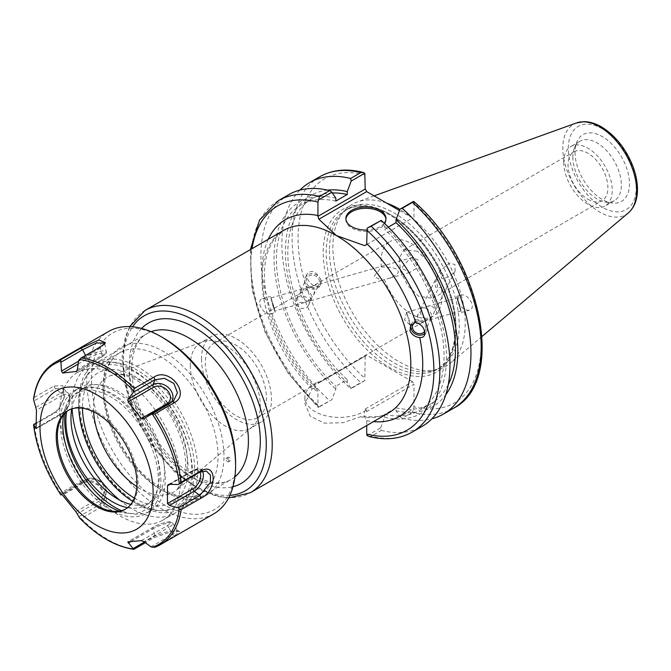 <?xml version="1.0" encoding="UTF-8"?>
<svg xmlns="http://www.w3.org/2000/svg" width="671" height="671" viewBox="0 0 671 671"><rect width="100%" height="100%" fill="white"/><g stroke="black" fill="none" stroke-linecap="round" stroke-linejoin="round"><path stroke-width="0.5" stroke-dasharray="3.35 2.52" d="M78.75 407.884A80 46.19 60 0 1 78.7 404.957A80 46.19 60 0 1 135.265 372.304A80 46.19 60 0 1 191.839 470.279A80 46.19 60 0 1 135.265 502.94A80 46.19 60 0 1 132.766 501.43M197.794 470.279A84.211 48.622 -120 0 0 161.032 385.531A84.211 48.622 -120 0 0 96.138 362.969A84.211 48.622 -120 0 0 78.7 401.526A84.211 48.622 -120 0 0 138.243 504.659A84.211 48.622 -120 0 0 180.348 508.828A84.211 48.622 -120 0 0 197.794 470.279M310.908 298.687L307.637 301.195L309.44 301.111L311.344 299.543C312.342 295.936 310.807 292.657 306.722 289.696L304.332 288.815L307.888 287.373C313.76 286.777 315.664 289.344 313.592 295.064L310.908 298.687M416.054 268.626L409.838 272.409L401.526 268.174L409.713 258.687L412.556 257.438L418.293 260.13L416.054 268.626M381.413 267.024L391.243 267.377L395.924 268.845L398.062 270.69L398.28 272.401L396.72 274.649L389.18 278.314L381.606 280.478L374.099 276.36L381.413 267.024A43.154 24.911 -120 0 1 389.968 241.535L214.309 342.956A43.154 24.911 60 0 1 235.89 345.087A43.154 24.911 60 0 1 264.08 383.116A43.154 24.911 60 0 1 257.463 417.697A43.154 24.911 60 0 1 214.309 392.787A43.154 24.911 60 0 1 214.309 342.956M307.637 301.195L305.246 300.306C301.162 297.345 299.618 294.066 300.625 290.468L302.52 288.891L304.332 288.815L298.377 294.946C296.288 300.91 298.369 303.426 304.626 302.487L307.637 301.195M273.986 309.239L274.741 311.034L273.181 304.382L270.992 297.907L273.986 309.239M274.036 307.159L275.177 312.569L272.476 304.584L270.547 296.372L274.036 307.159M268.66 308.702L270.681 313.374L270.463 313.919L269.046 313.869C261.774 313.349 256.079 300.054 262.529 298.67L264.97 298.603L267.578 301.782L268.66 308.702M303.51 296.087A6.827 6.123 26.7 0 1 308.484 305.221A6.827 6.123 26.7 0 1 299.635 307.628A6.827 6.123 26.7 0 1 296.288 299.09A6.827 6.123 26.7 0 1 303.51 296.087M313.936 275.336A6.827 6.123 26.7 0 1 318.91 284.47A6.827 6.123 26.7 0 1 310.061 286.878A6.827 6.123 26.7 0 1 306.714 278.339A6.827 6.123 26.7 0 1 313.936 275.336M320.813 280.151A8.421 7.557 26.7 0 1 320.335 285.183A8.421 7.557 26.7 0 1 309.423 288.161A8.421 7.557 26.7 0 1 305.288 277.626A8.421 7.557 26.7 0 1 313.533 273.785A8.421 7.557 26.7 0 1 320.813 280.151M320.897 279.992C316.704 271.789 312.225 269.566 307.452 273.315C303.711 279.857 317.576 291.6 320.679 284.512L320.897 279.992M384.399 279.329A43.154 24.911 -120 0 0 433.122 316.284A43.154 24.911 -120 0 0 441.224 287.825L437.71 279.203C436.947 276.15 437.022 275.227 437.928 276.427A43.154 24.911 -120 0 0 411.549 243.674A43.154 24.911 -120 0 0 389.968 241.535M417.136 251.18L404.11 249.872L399.178 258.05L400.579 271.42L407.851 285.72L418.696 296.28L432.87 298.335L437.861 289.738L436.125 275.823L428.375 261.371L417.136 251.18M439.916 270.874L441.703 278.532L449.352 276.771L455.131 270.992L454.93 264.575L449.562 263.049L439.916 270.874L437.215 276.242L437.928 276.427L435.261 280.142L435.445 287.18L441.224 287.825M278.473 200.579A133.688 77.182 -120 0 0 319.497 406.45L318.381 407.482L317.953 405.888L317.953 392.443L316.67 388.702L314.976 387.888L312.183 388.811L304.877 403.397L310.145 416.07L324.227 423.141L342.814 422.738L360.595 416.758L364.403 416.205L366.727 420.6L366.727 425.54M426.697 308.543L424.315 307.654L418.352 313.785C416.263 319.757 418.352 322.273 424.6 321.334L427.612 320.033L429.423 319.958L431.319 318.381C432.325 314.783 430.782 311.503 426.697 308.543M414.904 322.256A6.827 6.123 26.7 0 1 420.256 321.375A6.827 6.123 26.7 0 1 425.229 330.509A6.827 6.123 26.7 0 1 424.777 331.256M425.221 319.153C421.136 316.192 419.601 312.912 420.6 309.306L422.504 307.737L427.872 306.219C433.743 305.624 435.638 308.182 433.567 313.902L430.891 317.534L427.612 320.033L425.221 319.153M460.205 309.146L460.952 310.941L459.4 304.29L457.203 297.815L460.205 309.146M411.206 324.63A8.421 7.557 26.7 0 1 411.608 323.665A8.421 7.557 26.7 0 1 422.52 320.688A8.421 7.557 26.7 0 1 426.655 331.222A8.421 7.557 26.7 0 1 425.003 333.336M360.595 416.758A105.263 60.776 60 0 0 389.021 412.665C382.294 416.641 373.932 417.773 363.925 416.07L364.403 416.205L364.403 411.18A34.489 19.912 180 0 1 326.601 415.986A34.489 19.912 180 0 1 304.877 397.484A34.489 19.912 180 0 1 314.976 383.409L317.953 381.69L319.446 382.545L317.953 383.409L366.71 355.261L319.446 382.545M190.321 365.443A49.478 28.568 -120 0 0 211.919 415.232A49.478 28.568 -120 0 0 250.04 428.484A49.478 28.568 -120 0 0 252.371 426.857A49.478 28.568 -120 0 0 250.04 371.357A49.478 28.568 -120 0 0 203.145 341.589A49.478 28.568 -120 0 0 200.562 342.797A49.478 28.568 -120 0 0 190.321 365.443M317.953 381.69L317.953 383.409M366.727 411.566L365.234 408.983L366.727 409.847L366.727 411.566L413.99 384.273L413.99 406.76A129.478 74.749 -120 0 0 481.157 343.636A129.478 74.749 -120 0 0 413.99 202.961L413.562 201.367M587.964 199.27A28.182 16.272 -120 0 0 602.055 200.663A28.182 16.272 -120 0 0 602.055 168.119A28.182 16.272 -120 0 0 573.881 151.847A28.182 16.272 -120 0 0 569.562 174.435A28.182 16.272 -120 0 0 587.964 199.27M201.51 358.977A49.478 28.568 -120 0 0 223.107 408.765A49.478 28.568 -120 0 0 261.237 422.025A49.478 28.568 -120 0 0 261.237 364.898A49.478 28.568 -120 0 0 211.759 336.33A49.478 28.568 -120 0 0 201.51 358.977M409.654 323.598L406.66 312.267L408.849 318.742L410.409 325.393L409.654 323.598M457.907 301.69L456.766 296.28L459.467 304.265L461.396 312.476L457.907 301.69M458.31 301.573C460.759 307.612 464.458 310.488 469.415 310.187C476.955 308.45 467.997 292.648 460.876 295.106C458.41 296.012 457.555 298.167 458.31 301.573M399.48 210.535L412.497 218.05L364.68 245.661M366.685 244.504L412.497 218.05M413.99 217.194L413.99 202.961M365.234 408.983L412.497 381.698L413.99 384.273M412.497 381.698L366.71 355.261M365.217 356.116L364.789 380.692L351.21 388.534L347.243 382.579L347.243 379.669L335.844 386.253L335.844 389.155L331.877 399.698L318.289 407.448M329.427 250.577A91.793 52.992 -120 0 0 363.9 336.674A91.793 52.992 -120 0 0 430.707 371.122A91.793 52.992 -120 0 0 440.226 367.54A91.793 52.992 -120 0 0 440.226 261.556A91.793 52.992 -120 0 0 348.442 208.555A91.793 52.992 -120 0 0 340.574 215.014A91.793 52.992 -120 0 0 329.427 250.577M368.907 436.469L371.138 436.259A133.688 77.182 -120 0 0 412.162 432.124M367.154 435.638L380.642 427.855L381.254 430.421L371.138 436.259M366.727 409.847L364.403 411.18M380.642 427.855L384.609 417.312L384.609 414.41L396.016 407.825L396.016 410.727L399.983 416.683L413.562 408.849L413.99 406.76M364.789 380.692L360.805 382.596A133.688 77.182 60 0 1 319.782 176.725M299.92 190.111A133.688 77.182 -120 0 0 350.606 388.484L360.805 382.596M351.21 388.534L350.606 388.484M453.47 408.278A133.688 77.182 60 0 1 412.447 412.413L413.562 408.849M412.447 412.413L402.248 418.301L399.983 416.683M575.013 152.275A38.524 22.244 -120 0 0 611.977 203.003A38.524 22.244 -120 0 0 621.522 156.888A38.524 22.244 -120 0 0 576.808 142.084A38.524 22.244 -120 0 0 575.013 152.275M386.563 203.078A93.579 54.032 -120 0 0 357.341 201.929A93.579 54.032 -120 0 0 344.248 210.87A93.579 54.032 -120 0 0 332.883 247.121A93.579 54.032 -120 0 0 368.035 334.896A93.579 54.032 -120 0 0 436.133 370.015A93.579 54.032 -120 0 0 450.426 363.145A93.579 54.032 -120 0 0 458.981 287.515A93.579 54.032 -120 0 0 399.908 209.411M388.274 227.117L384.609 229.23L384.609 226.32L380.642 220.365M319.497 406.45L331.877 399.698M288.589 194.733A133.688 77.182 -120 0 0 329.612 400.604M402.248 418.301A133.688 77.182 -120 0 0 431.939 418.788M381.254 430.421A133.688 77.182 -120 0 0 422.269 426.286M335.844 198.171A121.937 70.396 -120 0 0 274.003 257.966A121.937 70.396 -120 0 0 335.844 389.155M345.909 219.191A20.055 11.575 0 0 0 345.875 219.878A20.055 11.575 0 0 0 365.93 231.453A20.055 11.575 0 0 0 385.984 219.878A20.055 11.575 0 0 0 385.942 219.191M384.257 223.2A20.055 11.575 180 0 1 366.727 230.069M396.016 410.727A121.937 70.396 -120 0 0 445.779 394.774M327.633 190.136A121.937 70.396 -120 0 0 286.072 264.114A121.937 70.396 -120 0 0 347.243 382.579M396.016 407.825A118.524 68.434 -120 0 0 430.891 403.808A118.524 68.434 -120 0 0 448.295 384.525M332.397 192.988A118.524 68.434 -120 0 0 312.367 198.507A118.524 68.434 -120 0 0 347.243 379.669M384.609 414.41A118.524 68.434 -120 0 0 419.492 410.392A118.524 68.434 -120 0 0 384.609 229.23M335.844 201.074A118.524 68.434 -120 0 0 300.96 205.091A118.524 68.434 -120 0 0 335.844 386.253M384.609 417.312A121.937 70.396 -120 0 0 446.45 357.517A121.937 70.396 -120 0 0 384.609 226.32M572.841 156.972A34.313 19.811 -120 0 0 605.762 202.156A34.313 19.811 -120 0 0 614.259 200.704A34.313 19.811 -120 0 0 614.259 161.074A34.313 19.811 -120 0 0 579.945 141.262A34.313 19.811 -120 0 0 574.435 147.897A34.313 19.811 -120 0 0 572.841 156.972M563.699 162.248A34.313 19.811 -120 0 0 578.679 196.779A34.313 19.811 -120 0 0 605.125 205.972A34.313 19.811 -120 0 0 605.125 166.349A34.313 19.811 -120 0 0 570.811 146.538A34.313 19.811 -120 0 0 563.699 162.248M235.605 462.889A101.891 58.83 60 0 1 163.556 504.491A101.891 58.83 60 0 1 91.499 379.694A101.891 58.83 60 0 1 163.556 338.092M227.561 458.251A2.105 1.216 60 0 1 227.997 457.287A2.105 1.216 60 0 1 230.103 458.503A2.105 1.216 60 0 1 230.103 460.927A2.105 1.216 60 0 1 228.484 460.365A2.105 1.216 60 0 1 227.561 458.251M226.077 459.107A2.105 1.216 60 0 1 226.513 458.142A2.105 1.216 60 0 1 228.618 459.358A2.105 1.216 60 0 1 228.618 461.791A2.105 1.216 60 0 1 226.991 461.229A2.105 1.216 60 0 1 226.077 459.107M194.649 469.683A81.266 46.92 60 0 1 190.866 491.18A81.266 46.92 60 0 1 177.823 506.89A81.266 46.92 60 0 1 96.557 459.97A81.266 46.92 60 0 1 96.557 366.131A81.266 46.92 60 0 1 116.687 362.692A81.266 46.92 60 0 1 194.649 469.683M119.488 499.979A85.267 49.226 -120 0 0 174.921 513.181A85.267 49.226 -120 0 0 188.61 496.699A85.267 49.226 -120 0 0 192.577 474.145A85.267 49.226 -120 0 0 110.774 361.887A85.267 49.226 -120 0 0 89.662 365.502A85.267 49.226 -120 0 0 72.107 408.798M180.373 481.199A85.267 49.226 -120 0 0 143.158 395.387A85.267 49.226 -120 0 0 77.45 372.548A85.267 49.226 -120 0 0 77.45 471A85.267 49.226 -120 0 0 162.718 520.226A85.267 49.226 -120 0 0 180.373 481.199M71.688 408.933A66.102 38.163 60 0 1 84.647 387.763A66.102 38.163 60 0 1 150.757 425.926A66.102 38.163 60 0 1 150.757 502.26A66.102 38.163 60 0 1 130.795 504.382M127.54 507.695A66.102 38.163 -120 0 0 145.691 505.188A66.102 38.163 -120 0 0 145.691 428.853A66.102 38.163 -120 0 0 79.589 390.681A66.102 38.163 -120 0 0 66.664 411.633M65.121 413.034A71.16 41.082 60 0 1 79.446 387.687A71.16 41.082 60 0 1 134.275 406.752A71.16 41.082 60 0 1 165.334 478.356A71.16 41.082 60 0 1 150.598 510.933A71.16 41.082 60 0 1 121.485 510.665M160.872 480.939A71.16 41.082 -120 0 0 129.813 409.327A71.16 41.082 -120 0 0 74.976 390.262A71.16 41.082 -120 0 0 74.976 472.426A71.16 41.082 -120 0 0 146.135 513.516A71.16 41.082 -120 0 0 160.872 480.939M119.245 511.126A67.536 38.993 -120 0 0 127.591 513.24A67.536 38.993 -120 0 0 144.324 432.392A67.536 38.993 -120 0 0 65.943 406.458A67.536 38.993 -120 0 0 63.602 414.745M125.662 509.029A57.052 32.938 -120 0 0 126.249 508.71A57.052 32.938 -120 0 0 138.067 482.592A57.052 32.938 -120 0 0 113.156 425.171A57.052 32.938 -120 0 0 69.197 409.889A57.052 32.938 -120 0 0 68.618 410.233M60.524 494.284L60.751 493.042A105.263 60.776 60 0 1 34.246 424.751L33.575 424.844M213.806 513.827A105.263 60.776 60 0 1 108.534 453.051A105.263 60.776 60 0 1 108.543 331.508M154.724 547.301L174.51 535.877L179.669 531.264L169.109 532.405L154.028 537.706L145.422 542.671M134.234 549.13A105.263 60.776 60 0 1 81.233 518.532L101.027 507.108C116.268 499.887 94.67 472.845 80.537 481.619L60.751 493.042M34.246 424.751L54.041 413.319L58.687 409.26L64.441 396.527L62.864 385.716L54.041 386.001L34.246 397.433A105.263 60.776 60 0 1 55.106 362.357M81.233 518.532L79.505 517.903M104.584 343.862L100.155 348.165L78.666 360.57M33.584 398.608L34.246 397.433M36.268 423.015L55.248 412.053L59.291 408.53L64.265 397.509L62.755 388.123L55.248 388.668L33.76 401.073M150.95 546.857L172.43 534.443L177.429 530.702L167.943 531.499L154.892 536.012L144.525 542M78.666 516.821L100.155 504.407L104.198 499.66L103.686 492.329L98.31 485.292L90.308 481.434L82.617 482.592L62.051 494.468M134.359 498.075A74.691 43.12 -120 0 0 188.081 468.635A74.691 43.12 -120 0 0 135.265 376.641A74.691 43.12 -120 0 0 82.466 408.178M234.925 476.846A84.211 48.622 60 0 1 230.967 479.606A84.211 48.622 60 0 1 166.072 457.052A84.211 48.622 60 0 1 129.31 372.304A84.211 48.622 60 0 1 146.756 333.747A84.211 48.622 60 0 1 151.126 331.7M268.241 239.304A113.684 65.632 -120 0 0 264.97 298.603M317.953 405.888A129.478 74.749 60 0 1 252.011 248.673M269.046 313.869A113.684 65.632 -120 0 0 317.953 392.443M366.727 420.6A113.684 65.632 -120 0 0 373.504 421.623M312.183 388.811A105.263 60.776 60 0 1 261.95 278.532A105.263 60.776 60 0 1 283.758 230.346L274.02 239.237L268.643 249.335C263.409 263.183 263.057 280.663 267.578 301.782M145.162 310.363A105.263 60.776 -120 0 0 123.355 358.549A105.263 60.776 -120 0 0 169.31 464.483A105.263 60.776 -120 0 0 250.426 492.682M229.885 495.383A101.053 58.343 60 0 1 144.29 432.418A101.053 58.343 60 0 1 132.556 326.802M141.581 328.438A92.632 53.479 -120 0 0 148.501 429.985A92.632 53.479 -120 0 0 232.98 486.743M93.613 411.809A66.354 38.306 60 0 1 93.479 407.574A66.354 38.306 60 0 1 110.681 375.584A66.354 38.306 60 0 1 140.39 380.491A66.354 38.306 60 0 1 182.789 435.94A66.354 38.306 60 0 1 176.699 489.931A66.354 38.306 60 0 1 136.8 486.601M314.976 387.888L314.976 383.409M391.092 214.972A91.793 52.992 -120 0 0 345.196 210.426A91.793 52.992 -120 0 0 326.19 252.447A91.793 52.992 -120 0 0 366.257 344.819A91.793 52.992 -120 0 0 436.989 369.411A91.793 52.992 -120 0 0 451.055 295.861A91.793 52.992 -120 0 0 391.092 214.972M389.608 214.116A93.898 54.208 60 0 1 447.104 362.306A93.898 54.208 60 0 1 332.103 295.919A93.898 54.208 60 0 1 389.608 214.116M365.217 174.804A129.478 74.749 -120 0 0 298.05 237.92A129.478 74.749 -120 0 0 365.217 378.603M628.358 212.883A52.195 30.136 60 0 1 587.368 202.516A52.195 30.136 60 0 1 562.801 148.165A52.195 30.136 60 0 1 576.439 122.961M602.256 128.79A48.027 27.729 -120 0 0 572.849 170.635A48.027 27.729 -120 0 0 631.671 204.596A48.027 27.729 -120 0 0 602.256 128.79M103.116 385.984A85.477 49.352 -120 0 0 193.458 499.207A85.477 49.352 -120 0 0 194.078 378.687A85.477 49.352 -120 0 0 103.116 385.984M103.116 389.44A81.266 46.92 -120 0 0 138.427 471.453A81.266 46.92 -120 0 0 201.208 493.386A81.266 46.92 -120 0 0 218.033 456.188A81.266 46.92 -120 0 0 182.562 374.401A81.266 46.92 -120 0 0 119.941 352.636A81.266 46.92 -120 0 0 103.116 389.44M101.027 346.471L100.155 348.165L102.084 355.387L77.35 369.671M78.172 364.017L88.119 358.272A10.862 2.298 158.8 0 1 102.462 353.248A10.862 2.298 158.8 0 1 101.43 357.089A2.105 1.216 -120 0 0 101.74 356.989A2.105 1.216 -120 0 0 102.084 355.387A12.942 2.734 158.8 0 0 106.253 351.512L104.617 343.099M101.43 357.089L76.595 371.424M88.119 358.272A2.105 1.216 60 0 1 86.24 356.804L85.527 355.42M78.574 361.224L86.24 356.804A12.942 2.734 158.8 0 1 98.947 351.646A12.942 2.734 158.8 0 1 106.253 351.512C106.966 352.829 105.464 354.649 101.74 356.989L76.242 371.709M54.041 386.001L55.248 388.668L60.793 392.996L36.058 407.28M36.477 427.897L62.026 413.143A10.862 6.274 120 0 0 69.709 399.841A10.862 6.274 120 0 0 62.026 395.404A2.105 1.216 -120 0 0 60.793 392.996A12.942 7.473 120 0 1 68.023 392.912L62.755 388.123M62.026 395.404L36.477 410.149M62.026 413.143A2.105 1.216 60 0 1 61.589 414.108A2.105 1.216 60 0 1 60.793 414.124L55.248 412.053L54.041 413.319M36.486 428.165L60.793 414.124A12.942 7.473 120 0 0 69.012 403.464A12.942 7.473 120 0 0 68.023 392.912C72.132 400.176 69.994 407.238 61.589 414.108L36.368 428.668M174.51 535.877L172.43 534.443L168.815 527.381A12.942 2.734 -21.2 0 0 172.908 523.313A12.942 2.734 -21.2 0 0 165.251 523.749A12.942 2.734 -21.2 0 0 152.971 528.79L154.892 536.012L154.028 537.706M141.38 540.658L166.928 525.905A10.862 2.298 -21.2 0 0 167.96 522.063A10.862 2.298 -21.2 0 0 153.625 527.096A2.105 1.216 -120 0 0 153.315 527.188A2.105 1.216 -120 0 0 152.971 528.79L130.61 541.698M153.625 527.096L128.077 541.841M166.928 525.905A2.105 1.216 60 0 1 168.815 527.381L144.08 541.656M169.973 484.345L193.03 471.034A10.862 6.274 -60 0 1 199.941 472.048M193.03 471.034A2.105 1.216 60 0 1 193.466 470.069A2.105 1.216 60 0 1 194.255 470.052L199.799 472.124M169.52 484.336L194.255 470.052A12.942 7.473 -60 0 1 199.866 469.037A12.942 7.473 -60 0 1 202.374 471.059M167.591 404.387A2.105 1.216 -120 0 0 168.731 404.538A2.105 1.216 -120 0 0 168.815 404.479L172.43 401.585M171.382 402.197A12.942 10.208 -144.9 0 1 169.872 403.757A12.942 10.208 -144.9 0 1 168.815 404.479L144.08 418.763M101.027 507.108L100.155 504.407L102.084 499.417A12.942 10.208 35.1 0 0 105.8 494.921A12.942 10.208 35.1 0 0 100.667 481.686A12.942 10.208 35.1 0 0 86.24 479.698L82.617 482.592L80.537 481.619M86.24 479.698L61.539 493.965L86.324 479.639A2.105 1.216 -120 0 0 86.24 479.698M75.882 511.713L101.43 496.959A10.862 8.572 35.1 0 0 102.462 484.244A10.862 8.572 35.1 0 0 88.119 480.402A2.105 1.216 -120 0 0 86.324 479.639C94.938 473.969 109.65 485.443 105.8 494.921L104.198 499.66M88.119 480.402L62.571 495.156M101.43 496.959A2.105 1.216 60 0 1 102.084 499.417L77.35 513.692M135.265 502.94L138.243 504.659M78.7 404.957L78.7 401.526M180.348 508.828L230.967 479.606C217.941 487.087 200.26 481.895 177.924 464.03C161.585 449.394 148.987 431.076 140.13 409.084C133.521 391.805 130.837 376.146 132.086 362.114C133.856 347.586 138.738 338.134 146.756 333.747L96.138 362.969M412.556 257.438L307.343 287.515M409.838 272.409L389.18 278.314M381.606 280.478L309.44 301.111M302.52 288.891L270.992 297.907M304.626 302.487L274.741 311.034M270.463 313.919L275.177 312.569M262.529 298.67L270.547 296.372M308.484 305.221L311.344 299.543M296.288 299.09L298.377 294.946M313.592 295.064L318.91 284.47M300.625 290.468L306.714 278.339M320.335 285.183L320.679 284.512M305.288 277.626L307.452 273.315M418.352 313.785L413.034 324.378M431.319 318.381L425.229 330.509M435.261 280.142L420.6 309.306M455.131 270.992L433.567 313.902M433.122 316.284L257.463 417.697M429.423 319.958L460.952 310.941M427.318 306.362L457.203 297.815M424.491 335.534L426.655 331.222M410.635 325.586L411.608 323.665M316.678 388.702C295.399 367.683 280.067 342.571 270.681 313.374M129.679 326.609L125.385 336.859L122.214 356.108L124.236 381.791L132.162 409.025L150.329 443.523L174.946 472.292L198.75 489.377L217.429 496.523L228.61 497.966M252.371 426.857L176.699 489.931L183.007 480.621L185.347 470.27C186.219 461.405 184.978 451.415 181.606 440.302C172.288 413.235 157.425 393.298 137.01 380.491C128.757 375.903 121.636 373.906 115.655 374.502L110.681 375.584L203.145 341.589M304.877 397.484L304.877 403.397M432.879 298.335L602.055 200.663M404.11 249.864L573.881 151.847M211.759 336.33L200.562 342.797M261.237 422.025L250.04 428.484M406.634 312.3L404.596 319.958L410.375 325.376M410.409 325.393L424.6 321.334M406.66 312.267L422.504 307.737M461.396 312.476L469.415 310.187M456.766 296.28L460.876 295.106M348.442 208.555L345.196 210.426C357.341 203.682 372.288 205.234 390.044 215.081C413.688 229.541 432.149 252.011 445.401 282.491C452.908 300.927 456.171 318.046 455.198 333.839C453.747 351.227 447.674 363.086 436.989 369.411L440.226 367.54M250.367 249.62L251.96 289.327L265.137 332.355L288.195 373.42L318.28 407.448M374.108 195.882L357.341 201.929M482.088 336.414L450.426 363.145M385.984 219.878L385.984 218.503M345.875 219.878L345.875 218.503M430.891 403.808L419.492 410.392M312.367 198.507L300.96 205.091M579.945 141.262L570.811 146.538M614.259 200.704L605.125 205.972M605.762 202.156L611.977 203.003M574.435 147.897L576.808 142.084M430.707 371.122L436.133 370.015M340.574 215.014L344.248 210.87M228.618 461.791L230.103 460.927M226.513 458.142L227.997 457.287M96.557 366.131L119.941 352.636C110.036 358.406 104.835 370.098 104.349 387.721C103.711 416.666 122.407 456.121 147.285 477.844C168.866 495.869 186.84 501.044 201.208 493.386L177.823 506.89M116.687 362.692L110.774 361.887M190.866 491.18L188.61 496.699M89.662 365.502L77.45 372.548M174.921 513.181L162.718 520.226M145.691 505.188L150.757 502.26M79.589 390.681L84.647 387.763M79.446 387.687L74.976 390.262M150.598 510.933L146.135 513.516M112.116 511.126L127.591 513.24M60.038 420.918L65.943 406.458M69.197 409.889L68.039 410.56M126.249 508.71L125.091 509.373M59.291 408.53L58.687 409.26M64.265 397.509L64.441 396.527M104.097 344.869L105.523 342.738M177.102 530.501L179.669 531.264M177.429 530.702L172.908 523.313C172.875 521.359 166.978 520.285 153.315 527.188L127.826 541.908M168.245 484.63L193.466 470.069L199.866 469.037L206.4 471.117M173.613 400.78L168.731 404.538L143.913 418.863"/><path stroke-width="1.01" d="M132.766 501.43A80 46.19 60 0 1 78.75 407.884M366.727 425.54L366.727 434.045L367.154 435.638L368.907 436.469C385.229 440.587 399.648 439.144 412.162 432.124A133.688 77.182 -120 0 0 371.138 226.253L367.154 228.157L366.685 244.504L364.68 245.661L336.389 235.555L318.884 219.224L317.92 216.347L317.953 202.097L319.497 196.444A133.688 77.182 -120 0 0 278.473 200.579L259.585 220.038L250.367 249.62M424.777 331.256A6.827 6.123 26.7 0 1 415.953 332.682A6.827 6.123 26.7 0 1 413.034 324.378A6.827 6.123 26.7 0 1 414.904 322.256M425.003 333.336A8.421 7.557 26.7 0 1 416.968 334.712A8.421 7.557 26.7 0 1 411.13 328.698A8.421 7.557 26.7 0 1 411.206 324.63M410.023 330.904L410.635 325.586L415.634 322.265C422.52 324.831 425.473 329.251 424.491 335.534L422.596 337.312L419.71 337.538C415.357 337.178 412.128 334.963 410.023 330.904M318.381 200L331.877 192.216L335.844 198.171L335.844 201.074L347.243 194.489L347.243 191.587L351.21 181.053L364.789 173.21L365.217 189.037L317.92 216.347M318.884 219.224L366.71 191.612L365.217 189.037M366.71 191.612L399.48 210.535M363.036 172.38C346.714 168.262 332.296 169.704 319.782 176.725A133.688 77.182 60 0 1 360.805 172.59L363.036 172.388L364.789 173.21M360.805 172.59L350.606 178.478L351.21 181.053M350.606 178.478A133.688 77.182 -120 0 0 309.583 182.613A133.688 77.182 -120 0 0 299.92 190.111M412.447 202.399L413.663 201.401C480.847 258.142 506.982 381.438 453.47 408.278L443.271 414.166A133.688 77.182 -120 0 0 402.248 208.295L412.447 202.399A133.688 77.182 60 0 1 453.47 408.278M399.908 209.411A93.579 54.032 -120 0 0 386.563 203.078M412.162 432.124L422.269 426.286A133.688 77.182 -120 0 0 381.254 220.415L367.154 228.157M413.562 201.367L399.983 209.201L396.016 219.744L396.016 222.646L388.274 227.117M331.877 192.216L329.612 190.598L319.497 196.444M329.612 190.598A133.688 77.182 -120 0 0 288.589 194.733L278.473 200.579M431.939 418.788A133.688 77.182 -120 0 0 443.271 414.166M371.138 226.253L381.254 220.415M399.983 209.201L402.248 208.295M385.942 219.191A20.055 11.575 0 0 0 380.105 211.692A20.055 11.575 0 0 0 358.809 209.05A20.055 11.575 0 0 0 345.909 219.191M366.727 230.069A20.055 11.575 180 0 1 345.875 218.503A20.055 11.575 180 0 1 358.255 207.809A20.055 11.575 180 0 1 380.105 210.317A20.055 11.575 180 0 1 385.984 218.503A20.055 11.575 180 0 1 384.257 223.2M445.779 394.774A121.937 70.396 -120 0 0 396.016 219.744M347.243 191.587A121.937 70.396 -120 0 0 327.633 190.136M448.295 384.525A118.524 68.434 -120 0 0 396.016 222.646M347.243 194.489A118.524 68.434 -120 0 0 332.397 192.988M76.242 371.709L77.35 369.671L78.666 360.57L79.505 359.505L81.233 357.903L101.027 346.471L105.523 342.738L98.889 339.971L80.537 348.308L60.751 359.731A105.263 60.776 60 0 0 55.106 362.357L108.543 331.508A105.263 60.776 60 0 1 161.174 336.716L163.556 338.092A101.891 58.83 60 0 1 235.605 462.889L235.605 465.64A105.263 60.776 60 0 1 213.806 513.827L160.369 544.676A105.263 60.776 60 0 1 154.724 547.301L160.369 544.676A105.263 60.776 60 0 0 181.22 509.599L201.015 498.176L199.799 495.508L178.31 507.913L179.316 508.987L181.22 509.599M72.107 408.798A85.267 49.226 -120 0 0 119.488 499.979M130.795 504.382A66.102 38.163 60 0 1 117.702 498.989A66.102 38.163 60 0 1 71.688 408.933M66.664 411.633A66.102 38.163 -120 0 0 112.644 501.908A66.102 38.163 -120 0 0 127.54 507.695M121.485 510.665A71.16 41.082 60 0 1 65.121 413.034M63.602 414.745A67.536 38.993 -120 0 0 62.806 424.315A67.536 38.993 -120 0 0 119.245 511.126M68.618 410.233A57.052 32.938 -120 0 0 60.038 420.918A57.052 32.938 -120 0 0 57.379 436.007A57.052 32.938 -120 0 0 112.116 511.126A57.052 32.938 -120 0 0 125.662 509.029M136.909 483.254A57.052 32.938 -120 0 0 111.998 425.842A57.052 32.938 -120 0 0 68.039 410.56A57.052 32.938 -120 0 0 68.039 476.435A57.052 32.938 -120 0 0 125.091 509.373A57.052 32.938 -120 0 0 136.909 483.254M96.565 394.649A80 46.19 -120 0 0 47.574 464.34A80 46.19 -120 0 0 145.557 520.914A80 46.19 -120 0 0 96.565 394.649M60.751 359.731L61.506 371.088L62.571 373.026L76.595 371.424M60.524 361.208A104.215 60.164 -120 0 0 33.575 399.53L36.477 410.149L36.058 428.408L36.486 428.165M36.477 427.897L36.058 428.408L33.575 424.844A104.215 60.164 -120 0 0 60.524 494.284L61.128 494.997L61.514 493.965L62.571 495.156L75.882 511.713L79.715 518.146C97.496 536.188 115.462 546.58 133.613 549.331M145.422 542.671L134.234 549.13L133.386 549.012L127.826 541.908M154.724 547.301L150.95 546.857L144.08 541.656L141.38 540.658L128.077 541.841M199.941 472.048A10.862 6.274 -60 0 1 193.03 488.782A2.105 1.216 -120 0 0 194.255 491.18L169.52 505.464L178.31 507.913M169.52 505.464L167.482 503.527L167.482 485.787L168.245 484.63L169.52 484.336L178.31 484.529L179.316 483.674A104.215 60.164 -120 0 0 152.376 414.233L150.95 413.99L143.913 418.863M144.08 418.763L141.38 418.528L128.077 401.971L128.236 399.044L152.971 384.768L154.892 379.769L164.496 378.343L173.864 383.426L177.454 392.753L173.613 400.78L150.95 413.99M81.233 357.903A105.263 60.776 60 0 1 107.737 367.565A105.263 60.776 60 0 1 134.234 388.501L133.403 392.174L128.236 399.044M34.246 424.751L33.575 424.844L34.246 424.751M163.556 338.092L161.174 336.716A105.263 60.776 60 0 1 235.605 465.64M134.234 388.501L154.028 377.068C169.033 366.827 190.841 393.751 174.51 402.558L154.724 413.99A105.263 60.776 60 0 1 181.22 482.281L201.015 470.857C217.161 461.874 217.287 490.744 201.015 498.176M79.505 517.903A104.215 60.164 60 0 0 133.386 549.012L134.234 549.13M61.128 362.139L82.617 349.734L96.439 342.982L104.617 343.099L104.584 343.862M33.575 399.53L33.584 398.608C36.192 381.505 43.363 369.419 55.106 362.357M33.76 424.458L36.268 423.015M133.403 392.174L154.892 379.769L154.028 377.068M152.376 414.233L154.724 413.99M181.22 482.281L179.316 483.674M178.31 484.529L199.799 472.124L206.4 471.117L210.493 475.219L210.367 482.483L199.799 495.508L194.255 491.18A12.942 7.473 -60 0 0 202.374 471.059M144.525 542L133.403 548.417M62.051 494.468L61.128 494.997M82.466 408.178A74.691 43.12 -120 0 0 134.359 498.075M151.126 331.7A84.211 48.622 60 0 1 188.861 337.924A84.211 48.622 60 0 1 242.676 408.329A84.211 48.622 60 0 1 234.925 476.846M317.953 215.542A113.684 65.632 -120 0 0 268.241 239.304M252.011 248.673A129.478 74.749 60 0 1 317.953 202.097M373.504 421.623A113.684 65.632 -120 0 0 419.71 337.538M366.727 230.245A129.478 74.749 60 0 1 433.894 370.929A129.478 74.749 60 0 1 366.727 434.045M415.634 322.265A113.684 65.632 -120 0 0 366.727 243.699M145.162 310.363L283.758 230.346A105.263 60.776 60 0 1 336.389 235.555A105.263 60.776 60 0 1 405.15 328.32A105.263 60.776 60 0 1 389.021 412.665L250.426 492.682A105.263 60.776 -120 0 0 266.555 408.337A105.263 60.776 -120 0 0 197.794 315.571A105.263 60.776 -120 0 0 145.162 310.363L129.679 326.609M132.556 326.802A101.053 58.343 60 0 1 194.816 320.73A101.053 58.343 60 0 1 263.929 422.218A101.053 58.343 60 0 1 229.885 495.383M232.98 486.743A92.632 53.479 -120 0 0 257.169 416.095A92.632 53.479 -120 0 0 194.816 327.607A92.632 53.479 -120 0 0 141.581 328.438M136.8 486.601A66.354 38.306 60 0 1 93.613 411.809M599.715 126.861A52.195 30.136 60 0 1 633.038 170.392A52.195 30.136 60 0 1 628.358 212.883C634.296 207.574 637.324 199.941 637.45 190.01C637.517 181.891 635.764 173.386 632.199 164.521C625.062 147.637 614.787 135.089 601.384 126.861C595.529 123.472 589.792 121.736 584.164 121.669L576.439 122.961A52.195 30.136 60 0 1 599.715 126.861M79.505 359.505A104.215 60.164 60 0 1 106.446 369.176A104.215 60.164 60 0 1 133.386 390.614M152.376 547.318A104.215 60.164 -120 0 0 179.316 508.987M62.571 373.026L78.172 364.017M61.506 371.088L78.574 361.224M85.527 355.42L82.617 349.734L80.537 348.308M174.51 402.558L172.43 401.585M201.015 470.857L199.799 472.124M130.61 541.698L128.236 543.074M193.03 488.782L167.482 503.527M167.482 485.787L169.973 484.345M128.077 401.971L153.625 387.217A10.862 8.572 -144.9 0 1 167.96 391.059A10.862 8.572 -144.9 0 1 166.928 403.774A2.105 1.216 -120 0 0 167.591 404.387M166.928 403.774L141.38 418.528M153.625 387.217A2.105 1.216 60 0 1 152.971 384.768A12.942 10.208 -144.9 0 1 168.589 387.771A12.942 10.208 -144.9 0 1 171.382 402.197M228.61 497.966L250.426 492.682M319.782 176.725L309.583 182.613M576.439 122.961L374.108 195.882M628.358 212.883L482.088 336.414M60.424 494.166C45.662 471.663 36.704 448.589 33.55 424.953"/></g></svg>
